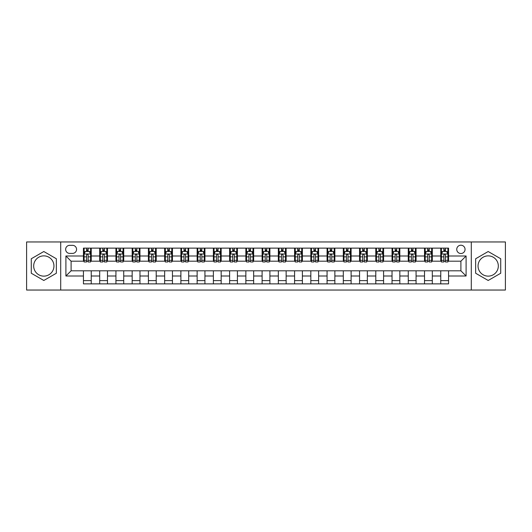 <?xml version="1.0" encoding="UTF-8"?>
<svg xmlns="http://www.w3.org/2000/svg" width="532" height="532" viewBox="0 0 532 532"><rect width="100%" height="100%" fill="white"/><g stroke="black" fill="none" stroke-linecap="round" stroke-linejoin="round"><path stroke-width="0.8" d="M488.183 255.865A10.135 10.135 0 0 0 478.049 266A10.135 10.135 0 0 0 488.183 276.135A10.135 10.135 0 0 0 498.318 266A10.135 10.135 0 0 0 488.183 255.865M460.898 245.212A4.156 4.156 0 0 0 456.742 249.368A4.156 4.156 0 0 0 460.898 253.525A4.156 4.156 0 0 0 465.054 249.368A4.156 4.156 0 0 0 460.898 245.212M43.817 276.135A10.135 10.135 0 0 1 33.682 266A10.135 10.135 0 0 1 43.817 255.865A10.135 10.135 0 0 1 53.951 266A10.135 10.135 0 0 1 43.817 276.135M471.292 290.04L505.4 290.04L505.4 241.96L471.292 241.96L471.292 290.04L60.708 290.04L60.708 241.96L26.6 241.96L26.6 290.04L60.708 290.04M69.672 253.398L72.532 253.398A4.03 4.03 0 0 0 76.561 249.368A4.03 4.03 0 0 0 72.532 245.338L69.672 245.338A4.03 4.03 0 0 0 65.642 249.368A4.03 4.03 0 0 0 69.672 253.398M471.292 241.96L60.708 241.96M83.444 276.002L65.901 276.002L65.901 255.998L83.444 255.998L83.444 261.192L71.102 261.192L71.102 270.808L83.444 270.808L83.444 283.869L448.556 283.869L448.556 270.808L460.898 270.808L460.898 261.192L448.556 261.192L448.556 255.998L466.099 255.998L466.099 276.002L448.556 276.002M448.556 255.998L448.556 248.131L83.444 248.131L83.444 255.998M440.762 248.131L440.762 261.192L441.407 261.192M443.874 261.192L445.437 261.192M447.904 261.192L448.556 261.192M440.762 261.192L431.665 261.192M424.516 248.131L424.516 261.192L425.168 261.192M427.635 261.192L429.198 261.192M424.516 261.192L415.419 261.192M408.277 248.131L408.277 261.192L408.928 261.192M411.396 261.192L412.952 261.192M408.277 261.192L399.18 261.192M392.037 248.131L392.037 261.192L392.683 261.192M395.15 261.192L396.712 261.192M392.037 261.192L382.94 261.192M375.792 248.131L375.792 261.192L376.443 261.192M378.91 261.192L380.473 261.192M375.792 261.192L366.694 261.192M359.552 248.131L359.552 261.192L360.204 261.192M362.671 261.192L364.227 261.192M359.552 261.192L350.455 261.192M343.313 248.131L343.313 261.192L343.958 261.192M346.425 261.192L347.988 261.192M343.313 261.192L334.216 261.192M327.067 248.131L327.067 261.192L327.719 261.192M330.186 261.192L331.749 261.192M327.067 261.192L317.97 261.192M310.828 248.131L310.828 261.192L311.479 261.192M313.947 261.192L315.503 261.192M310.828 261.192L301.73 261.192M294.588 248.131L294.588 261.192L295.233 261.192M297.701 261.192L299.263 261.192M294.588 261.192L285.491 261.192M278.342 248.131L278.342 261.192L278.994 261.192M281.461 261.192L283.024 261.192M278.342 261.192L269.245 261.192M262.103 248.131L262.103 261.192L262.755 261.192M265.222 261.192L266.778 261.192M262.103 261.192L253.006 261.192M245.864 248.131L245.864 261.192L246.509 261.192M248.976 261.192L250.539 261.192M245.864 261.192L236.767 261.192M229.618 248.131L229.618 261.192L230.27 261.192M232.737 261.192L234.299 261.192M229.618 261.192L220.521 261.192M213.379 248.131L213.379 261.192L214.03 261.192M216.497 261.192L218.053 261.192M213.379 261.192L204.281 261.192M197.139 248.131L197.139 261.192L197.784 261.192M200.251 261.192L201.814 261.192M197.139 261.192L188.042 261.192M180.893 248.131L180.893 261.192L181.545 261.192M184.012 261.192L185.575 261.192M180.893 261.192L171.796 261.192M164.654 248.131L164.654 261.192L165.306 261.192M167.773 261.192L169.329 261.192M164.654 261.192L155.557 261.192M148.415 248.131L148.415 261.192L149.06 261.192M151.527 261.192L153.09 261.192M148.415 261.192L139.317 261.192M132.169 248.131L132.169 261.192L132.82 261.192M135.288 261.192L136.85 261.192M132.169 261.192L123.072 261.192M115.929 248.131L115.929 261.192L116.581 261.192M119.048 261.192L120.604 261.192M115.929 261.192L106.832 261.192M99.69 248.131L99.69 261.192L100.335 261.192M102.802 261.192L104.365 261.192M99.69 261.192L90.593 261.192M83.444 261.192L84.096 261.192M86.563 261.192L88.126 261.192M83.444 270.808L91.238 270.808L91.238 283.869M448.556 270.808L91.238 270.808M91.238 248.131L91.238 261.192M83.444 251.383L84.096 251.383M86.563 251.383L88.126 251.383M90.593 251.383L91.238 251.383M83.444 280.617L91.238 280.617M99.69 270.808L99.69 283.869M107.484 248.131L107.484 261.192M99.69 251.383L100.335 251.383M102.802 251.383L104.365 251.383M106.832 251.383L107.484 251.383M107.484 270.808L107.484 283.869M99.69 280.617L107.484 280.617M115.929 270.808L115.929 283.869M123.723 270.808L123.723 283.869M115.929 280.617L123.723 280.617M123.723 248.131L123.723 261.192M115.929 251.383L116.581 251.383M119.048 251.383L120.604 251.383M123.072 251.383L123.723 251.383M132.169 270.808L132.169 283.869M139.963 270.808L139.963 283.869M132.169 280.617L139.963 280.617M139.963 248.131L139.963 261.192M132.169 251.383L132.82 251.383M135.288 251.383L136.85 251.383M139.317 251.383L139.963 251.383M148.415 270.808L148.415 283.869M156.209 270.808L156.209 283.869M148.415 280.617L156.209 280.617M156.209 248.131L156.209 261.192M148.415 251.383L149.06 251.383M151.527 251.383L153.09 251.383M155.557 251.383L156.209 251.383M164.654 270.808L164.654 283.869M172.448 270.808L172.448 283.869M164.654 280.617L172.448 280.617M172.448 248.131L172.448 261.192M164.654 251.383L165.306 251.383M167.773 251.383L169.329 251.383M171.796 251.383L172.448 251.383M180.893 270.808L180.893 283.869M188.687 270.808L188.687 283.869M180.893 280.617L188.687 280.617M188.687 248.131L188.687 261.192M180.893 251.383L181.545 251.383M184.012 251.383L185.575 251.383M188.042 251.383L188.687 251.383M197.139 270.808L197.139 283.869M204.933 270.808L204.933 283.869M197.139 280.617L204.933 280.617M204.933 248.131L204.933 261.192M197.139 251.383L197.784 251.383M200.251 251.383L201.814 251.383M204.281 251.383L204.933 251.383M213.379 270.808L213.379 283.869M221.172 270.808L221.172 283.869M213.379 280.617L221.172 280.617M221.172 248.131L221.172 261.192M213.379 251.383L214.03 251.383M216.497 251.383L218.053 251.383M220.521 251.383L221.172 251.383M229.618 270.808L229.618 283.869M237.412 270.808L237.412 283.869M229.618 280.617L237.412 280.617M237.412 248.131L237.412 261.192M229.618 251.383L230.27 251.383M232.737 251.383L234.299 251.383M236.767 251.383L237.412 251.383M245.864 270.808L245.864 283.869M253.658 270.808L253.658 283.869M245.864 280.617L253.658 280.617M253.658 248.131L253.658 261.192M245.864 251.383L246.509 251.383M248.976 251.383L250.539 251.383M253.006 251.383L253.658 251.383M262.103 270.808L262.103 283.869M269.897 270.808L269.897 283.869M262.103 280.617L269.897 280.617M269.897 248.131L269.897 261.192M262.103 251.383L262.755 251.383M265.222 251.383L266.778 251.383M269.245 251.383L269.897 251.383M278.342 270.808L278.342 283.869M286.136 270.808L286.136 283.869M278.342 280.617L286.136 280.617M286.136 248.131L286.136 261.192M278.342 251.383L278.994 251.383M281.461 251.383L283.024 251.383M285.491 251.383L286.136 251.383M294.588 270.808L294.588 283.869M302.382 270.808L302.382 283.869M294.588 280.617L302.382 280.617M302.382 248.131L302.382 261.192M294.588 251.383L295.233 251.383M297.701 251.383L299.263 251.383M301.73 251.383L302.382 251.383M310.828 270.808L310.828 283.869M318.621 270.808L318.621 283.869M310.828 280.617L318.621 280.617M318.621 248.131L318.621 261.192M310.828 251.383L311.479 251.383M313.947 251.383L315.503 251.383M317.97 251.383L318.621 251.383M327.067 270.808L327.067 283.869M334.861 270.808L334.861 283.869M327.067 280.617L334.861 280.617M334.861 248.131L334.861 261.192M327.067 251.383L327.719 251.383M330.186 251.383L331.749 251.383M334.216 251.383L334.861 251.383M343.313 270.808L343.313 283.869M351.107 270.808L351.107 283.869M343.313 280.617L351.107 280.617M351.107 248.131L351.107 261.192M343.313 251.383L343.958 251.383M346.425 251.383L347.988 251.383M350.455 251.383L351.107 251.383M359.552 270.808L359.552 283.869M367.346 270.808L367.346 283.869M359.552 280.617L367.346 280.617M367.346 248.131L367.346 261.192M359.552 251.383L360.204 251.383M362.671 251.383L364.227 251.383M366.694 251.383L367.346 251.383M375.792 270.808L375.792 283.869M383.585 270.808L383.585 283.869M375.792 280.617L383.585 280.617M383.585 248.131L383.585 261.192M375.792 251.383L376.443 251.383M378.91 251.383L380.473 251.383M382.94 251.383L383.585 251.383M392.037 270.808L392.037 283.869M399.831 270.808L399.831 283.869M392.037 280.617L399.831 280.617M399.831 248.131L399.831 261.192M392.037 251.383L392.683 251.383M395.15 251.383L396.712 251.383M399.18 251.383L399.831 251.383M408.277 270.808L408.277 283.869M416.071 270.808L416.071 283.869M408.277 280.617L416.071 280.617M416.071 248.131L416.071 261.192M408.277 251.383L408.928 251.383M411.396 251.383L412.952 251.383M415.419 251.383L416.071 251.383M424.516 270.808L424.516 283.869M432.31 270.808L432.31 283.869M424.516 280.617L432.31 280.617M432.31 248.131L432.31 261.192M424.516 251.383L425.168 251.383M427.635 251.383L429.198 251.383M431.665 251.383L432.31 251.383M440.762 270.808L440.762 283.869M440.762 280.617L448.556 280.617M440.762 251.383L441.407 251.383M443.874 251.383L445.437 251.383M447.904 251.383L448.556 251.383M71.102 261.192L65.901 255.998M71.102 270.808L65.901 276.002M466.099 255.998L460.898 261.192M466.099 276.002L460.898 270.808M43.817 280.477L56.352 273.242L56.352 258.758L43.817 251.523L31.275 258.758L31.275 273.242L43.817 280.477M500.725 258.758L488.183 251.523L475.648 258.758L475.648 273.242L488.183 280.477L500.725 273.242L500.725 258.758M88.126 249.821L86.563 249.821M90.593 260.341L88.126 260.341L88.126 261.97L90.593 261.97L90.593 254.043L89.29 251.45L85.393 251.45L84.096 254.043L84.096 261.97L86.563 261.97L86.563 260.341L84.096 260.341M84.096 254.043L84.096 248.131M90.593 254.043L90.593 248.131M86.563 251.45L86.563 248.131M88.126 248.131L88.126 251.45M88.126 260.341L88.126 255.021C87.607 254.017 87.082 254.017 86.563 255.021L86.563 260.341M104.365 249.821L102.802 249.821M106.832 260.341L104.365 260.341L104.365 261.97L106.832 261.97L106.832 254.043L105.535 251.45L101.639 251.45L100.335 254.043L100.335 261.97L102.802 261.97L102.802 260.341L100.335 260.341M100.335 254.043L100.335 248.131M106.832 254.043L106.832 248.131M102.802 251.45L102.802 248.131M104.365 248.131L104.365 251.45M104.365 260.341L104.365 255.021C103.846 254.017 103.328 254.017 102.802 255.021L102.802 260.341M120.604 249.821L119.048 249.821M123.072 260.341L120.604 260.341L120.604 261.97L123.072 261.97L123.072 254.043L121.775 251.45L117.878 251.45L116.581 254.043L116.581 261.97L119.048 261.97L119.048 260.341L116.581 260.341M116.581 254.043L116.581 248.131M123.072 254.043L123.072 248.131M119.048 251.45L119.048 248.131M120.604 248.131L120.604 251.45M120.604 260.341L120.604 255.021C120.086 254.017 119.567 254.017 119.048 255.021L119.048 260.341M136.85 249.821L135.288 249.821M139.317 260.341L136.85 260.341L136.85 261.97L139.317 261.97L139.317 254.043L138.014 251.45L134.117 251.45L132.82 254.043L132.82 261.97L135.288 261.97L135.288 260.341L132.82 260.341M132.82 254.043L132.82 248.131M139.317 254.043L139.317 248.131M135.288 251.45L135.288 248.131M136.85 248.131L136.85 251.45M136.85 260.341L136.85 255.021C136.332 254.017 135.806 254.017 135.288 255.021L135.288 260.341M153.09 249.821L151.527 249.821M155.557 260.341L153.09 260.341L153.09 261.97L155.557 261.97L155.557 254.043L154.26 251.45L150.363 251.45L149.06 254.043L149.06 261.97L151.527 261.97L151.527 260.341L149.06 260.341M149.06 254.043L149.06 248.131M155.557 254.043L155.557 248.131M151.527 251.45L151.527 248.131M153.09 248.131L153.09 251.45M153.09 260.341L153.09 255.021C152.571 254.017 152.052 254.017 151.527 255.021L151.527 260.341M169.329 249.821L167.773 249.821M171.796 260.341L169.329 260.341L169.329 261.97L171.796 261.97L171.796 254.043L170.499 251.45L166.602 251.45L165.306 254.043L165.306 261.97L167.773 261.97L167.773 260.341L165.306 260.341M165.306 254.043L165.306 248.131M171.796 254.043L171.796 248.131M167.773 251.45L167.773 248.131M169.329 248.131L169.329 251.45M169.329 260.341L169.329 255.021C168.81 254.017 168.292 254.017 167.773 255.021L167.773 260.341M185.575 249.821L184.012 249.821M188.042 260.341L185.575 260.341L185.575 261.97L188.042 261.97L188.042 254.043L186.739 251.45L182.842 251.45L181.545 254.043L181.545 261.97L184.012 261.97L184.012 260.341L181.545 260.341M181.545 254.043L181.545 248.131M188.042 254.043L188.042 248.131M184.012 251.45L184.012 248.131M185.575 248.131L185.575 251.45M185.575 260.341L185.575 255.021C185.056 254.017 184.531 254.017 184.012 255.021L184.012 260.341M201.814 249.821L200.251 249.821M204.281 260.341L201.814 260.341L201.814 261.97L204.281 261.97L204.281 254.043L202.985 251.45L199.088 251.45L197.784 254.043L197.784 261.97L200.251 261.97L200.251 260.341L197.784 260.341M197.784 254.043L197.784 248.131M204.281 254.043L204.281 248.131M200.251 251.45L200.251 248.131M201.814 248.131L201.814 251.45M201.814 260.341L201.814 255.021C201.296 254.017 200.777 254.017 200.251 255.021L200.251 260.341M218.053 249.821L216.497 249.821M220.521 260.341L218.053 260.341L218.053 261.97L220.521 261.97L220.521 254.043L219.224 251.45L215.327 251.45L214.03 254.043L214.03 261.97L216.497 261.97L216.497 260.341L214.03 260.341M214.03 254.043L214.03 248.131M220.521 254.043L220.521 248.131M216.497 251.45L216.497 248.131M218.053 248.131L218.053 251.45M218.053 260.341L218.053 255.021C217.535 254.017 217.016 254.017 216.497 255.021L216.497 260.341M234.299 249.821L232.737 249.821M236.767 260.341L234.299 260.341L234.299 261.97L236.767 261.97L236.767 254.043L235.463 251.45L231.566 251.45L230.27 254.043L230.27 261.97L232.737 261.97L232.737 260.341L230.27 260.341M230.27 254.043L230.27 248.131M236.767 254.043L236.767 248.131M232.737 251.45L232.737 248.131M234.299 248.131L234.299 251.45M234.299 260.341L234.299 255.021C233.781 254.017 233.255 254.017 232.737 255.021L232.737 260.341M250.539 249.821L248.976 249.821M253.006 260.341L250.539 260.341L250.539 261.97L253.006 261.97L253.006 254.043L251.709 251.45L247.812 251.45L246.509 254.043L246.509 261.97L248.976 261.97L248.976 260.341L246.509 260.341M246.509 254.043L246.509 248.131M253.006 254.043L253.006 248.131M248.976 251.45L248.976 248.131M250.539 248.131L250.539 251.45M250.539 260.341L250.539 255.021C250.02 254.017 249.501 254.017 248.976 255.021L248.976 260.341M266.778 249.821L265.222 249.821M269.245 260.341L266.778 260.341L266.778 261.97L269.245 261.97L269.245 254.043L267.948 251.45L264.052 251.45L262.755 254.043L262.755 261.97L265.222 261.97L265.222 260.341L262.755 260.341M262.755 254.043L262.755 248.131M269.245 254.043L269.245 248.131M265.222 251.45L265.222 248.131M266.778 248.131L266.778 251.45M266.778 260.341L266.778 255.021C266.259 254.017 265.741 254.017 265.222 255.021L265.222 260.341M283.024 249.821L281.461 249.821M285.491 260.341L283.024 260.341L283.024 261.97L285.491 261.97L285.491 254.043L284.188 251.45L280.291 251.45L278.994 254.043L278.994 261.97L281.461 261.97L281.461 260.341L278.994 260.341M278.994 254.043L278.994 248.131M285.491 254.043L285.491 248.131M281.461 251.45L281.461 248.131M283.024 248.131L283.024 251.45M283.024 260.341L283.024 255.021C282.505 254.017 281.98 254.017 281.461 255.021L281.461 260.341M299.263 249.821L297.701 249.821M301.73 260.341L299.263 260.341L299.263 261.97L301.73 261.97L301.73 254.043L300.434 251.45L296.537 251.45L295.233 254.043L295.233 261.97L297.701 261.97L297.701 260.341L295.233 260.341M295.233 254.043L295.233 248.131M301.73 254.043L301.73 248.131M297.701 251.45L297.701 248.131M299.263 248.131L299.263 251.45M299.263 260.341L299.263 255.021C298.745 254.017 298.226 254.017 297.701 255.021L297.701 260.341M315.503 249.821L313.947 249.821M317.97 260.341L315.503 260.341L315.503 261.97L317.97 261.97L317.97 254.043L316.673 251.45L312.776 251.45L311.479 254.043L311.479 261.97L313.947 261.97L313.947 260.341L311.479 260.341M311.479 254.043L311.479 248.131M317.97 254.043L317.97 248.131M313.947 251.45L313.947 248.131M315.503 248.131L315.503 251.45M315.503 260.341L315.503 255.021C314.984 254.017 314.465 254.017 313.947 255.021L313.947 260.341M331.749 249.821L330.186 249.821M334.216 260.341L331.749 260.341L331.749 261.97L334.216 261.97L334.216 254.043L332.912 251.45L329.015 251.45L327.719 254.043L327.719 261.97L330.186 261.97L330.186 260.341L327.719 260.341M327.719 254.043L327.719 248.131M334.216 254.043L334.216 248.131M330.186 251.45L330.186 248.131M331.749 248.131L331.749 251.45M331.749 260.341L331.749 255.021C331.23 254.017 330.705 254.017 330.186 255.021L330.186 260.341M347.988 249.821L346.425 249.821M350.455 260.341L347.988 260.341L347.988 261.97L350.455 261.97L350.455 254.043L349.158 251.45L345.261 251.45L343.958 254.043L343.958 261.97L346.425 261.97L346.425 260.341L343.958 260.341M343.958 254.043L343.958 248.131M350.455 254.043L350.455 248.131M346.425 251.45L346.425 248.131M347.988 248.131L347.988 251.45M347.988 260.341L347.988 255.021C347.469 254.017 346.95 254.017 346.425 255.021L346.425 260.341M364.227 249.821L362.671 249.821M366.694 260.341L364.227 260.341L364.227 261.97L366.694 261.97L366.694 254.043L365.398 251.45L361.501 251.45L360.204 254.043L360.204 261.97L362.671 261.97L362.671 260.341L360.204 260.341M360.204 254.043L360.204 248.131M366.694 254.043L366.694 248.131M362.671 251.45L362.671 248.131M364.227 248.131L364.227 251.45M364.227 260.341L364.227 255.021C363.708 254.017 363.19 254.017 362.671 255.021L362.671 260.341M380.473 249.821L378.91 249.821M382.94 260.341L380.473 260.341L380.473 261.97L382.94 261.97L382.94 254.043L381.637 251.45L377.74 251.45L376.443 254.043L376.443 261.97L378.91 261.97L378.91 260.341L376.443 260.341M376.443 254.043L376.443 248.131M382.94 254.043L382.94 248.131M378.91 251.45L378.91 248.131M380.473 248.131L380.473 251.45M380.473 260.341L380.473 255.021C379.954 254.017 379.429 254.017 378.91 255.021L378.91 260.341M396.712 249.821L395.15 249.821M399.18 260.341L396.712 260.341L396.712 261.97L399.18 261.97L399.18 254.043L397.883 251.45L393.986 251.45L392.683 254.043L392.683 261.97L395.15 261.97L395.15 260.341L392.683 260.341M392.683 254.043L392.683 248.131M399.18 254.043L399.18 248.131M395.15 251.45L395.15 248.131M396.712 248.131L396.712 251.45M396.712 260.341L396.712 255.021C396.194 254.017 395.675 254.017 395.15 255.021L395.15 260.341M412.952 249.821L411.396 249.821M415.419 260.341L412.952 260.341L412.952 261.97L415.419 261.97L415.419 254.043L414.122 251.45L410.225 251.45L408.928 254.043L408.928 261.97L411.396 261.97L411.396 260.341L408.928 260.341M408.928 254.043L408.928 248.131M415.419 254.043L415.419 248.131M411.396 251.45L411.396 248.131M412.952 248.131L412.952 251.45M412.952 260.341L412.952 255.021C412.433 254.017 411.914 254.017 411.396 255.021L411.396 260.341M429.198 249.821L427.635 249.821M431.665 260.341L429.198 260.341L429.198 261.97L431.665 261.97L431.665 254.043L430.361 251.45L426.464 251.45L425.168 254.043L425.168 261.97L427.635 261.97L427.635 260.341L425.168 260.341M425.168 254.043L425.168 248.131M431.665 254.043L431.665 248.131M427.635 251.45L427.635 248.131M429.198 248.131L429.198 251.45M429.198 260.341L429.198 255.021C428.679 254.017 428.154 254.017 427.635 255.021L427.635 260.341M445.437 249.821L443.874 249.821M447.904 260.341L445.437 260.341L445.437 261.97L447.904 261.97L447.904 254.043L446.607 251.45L442.71 251.45L441.407 254.043L441.407 261.97L443.874 261.97L443.874 260.341L441.407 260.341M441.407 254.043L441.407 248.131M447.904 254.043L447.904 248.131M443.874 251.45L443.874 248.131M445.437 248.131L445.437 251.45M445.437 260.341L445.437 255.021C444.918 254.017 444.4 254.017 443.874 255.021L443.874 260.341M99.69 276.002L91.238 276.002M99.69 255.998L91.238 255.998M115.929 255.998L107.484 255.998M115.929 276.002L107.484 276.002M132.169 255.998L123.723 255.998M132.169 276.002L123.723 276.002M148.415 255.998L139.963 255.998M148.415 276.002L139.963 276.002M164.654 255.998L156.209 255.998M164.654 276.002L156.209 276.002M180.893 255.998L172.448 255.998M180.893 276.002L172.448 276.002M197.139 255.998L188.687 255.998M197.139 276.002L188.687 276.002M213.379 255.998L204.933 255.998M213.379 276.002L204.933 276.002M229.618 255.998L221.172 255.998M229.618 276.002L221.172 276.002M245.864 255.998L237.412 255.998M245.864 276.002L237.412 276.002M262.103 255.998L253.658 255.998M262.103 276.002L253.658 276.002M278.342 255.998L269.897 255.998M278.342 276.002L269.897 276.002M294.588 255.998L286.136 255.998M294.588 276.002L286.136 276.002M310.828 255.998L302.382 255.998M310.828 276.002L302.382 276.002M327.067 255.998L318.621 255.998M327.067 276.002L318.621 276.002M343.313 255.998L334.861 255.998M343.313 276.002L334.861 276.002M359.552 255.998L351.107 255.998M359.552 276.002L351.107 276.002M375.792 255.998L367.346 255.998M375.792 276.002L367.346 276.002M392.037 255.998L383.585 255.998M392.037 276.002L383.585 276.002M408.277 255.998L399.831 255.998M408.277 276.002L399.831 276.002M424.516 255.998L416.071 255.998M424.516 276.002L416.071 276.002M440.762 255.998L432.31 255.998M440.762 276.002L432.31 276.002M90.56 253.983L84.129 253.983M84.096 251.603L85.32 251.603M89.369 251.603L90.593 251.603M86.563 256.863L84.096 256.863M90.593 256.863L88.126 256.863M88.126 250.652L86.563 250.652M106.799 253.983L100.368 253.983M100.335 251.603L101.559 251.603M105.609 251.603L106.832 251.603M102.802 256.863L100.335 256.863M106.832 256.863L104.365 256.863M104.365 250.652L102.802 250.652M123.045 253.983L116.608 253.983M116.581 251.603L117.798 251.603M121.855 251.603L123.072 251.603M119.048 256.863L116.581 256.863M123.072 256.863L120.604 256.863M120.604 250.652L119.048 250.652M139.284 253.983L132.854 253.983M132.82 251.603L134.044 251.603M138.094 251.603L139.317 251.603M135.288 256.863L132.82 256.863M139.317 256.863L136.85 256.863M136.85 250.652L135.288 250.652M155.524 253.983L149.093 253.983M149.06 251.603L150.283 251.603M154.333 251.603L155.557 251.603M151.527 256.863L149.06 256.863M155.557 256.863L153.09 256.863M153.09 250.652L151.527 250.652M171.77 253.983L165.332 253.983M165.306 251.603L166.523 251.603M170.579 251.603L171.796 251.603M167.773 256.863L165.306 256.863M171.796 256.863L169.329 256.863M169.329 250.652L167.773 250.652M188.009 253.983L181.578 253.983M181.545 251.603L182.769 251.603M186.818 251.603L188.042 251.603M184.012 256.863L181.545 256.863M188.042 256.863L185.575 256.863M185.575 250.652L184.012 250.652M204.248 253.983L197.818 253.983M197.784 251.603L199.008 251.603M203.058 251.603L204.281 251.603M200.251 256.863L197.784 256.863M204.281 256.863L201.814 256.863M201.814 250.652L200.251 250.652M220.494 253.983L214.057 253.983M214.03 251.603L215.247 251.603M219.304 251.603L220.521 251.603M216.497 256.863L214.03 256.863M220.521 256.863L218.053 256.863M218.053 250.652L216.497 250.652M236.733 253.983L230.303 253.983M230.27 251.603L231.493 251.603M235.543 251.603L236.767 251.603M232.737 256.863L230.27 256.863M236.767 256.863L234.299 256.863M234.299 250.652L232.737 250.652M252.973 253.983L246.542 253.983M246.509 251.603L247.732 251.603M251.782 251.603L253.006 251.603M248.976 256.863L246.509 256.863M253.006 256.863L250.539 256.863M250.539 250.652L248.976 250.652M269.219 253.983L262.781 253.983M262.755 251.603L263.972 251.603M268.028 251.603L269.245 251.603M265.222 256.863L262.755 256.863M269.245 256.863L266.778 256.863M266.778 250.652L265.222 250.652M285.458 253.983L279.027 253.983M278.994 251.603L280.218 251.603M284.268 251.603L285.491 251.603M281.461 256.863L278.994 256.863M285.491 256.863L283.024 256.863M283.024 250.652L281.461 250.652M301.697 253.983L295.267 253.983M295.233 251.603L296.457 251.603M300.507 251.603L301.73 251.603M297.701 256.863L295.233 256.863M301.73 256.863L299.263 256.863M299.263 250.652L297.701 250.652M317.943 253.983L311.506 253.983M311.479 251.603L312.696 251.603M316.753 251.603L317.97 251.603M313.947 256.863L311.479 256.863M317.97 256.863L315.503 256.863M315.503 250.652L313.947 250.652M334.182 253.983L327.752 253.983M327.719 251.603L328.942 251.603M332.992 251.603L334.216 251.603M330.186 256.863L327.719 256.863M334.216 256.863L331.749 256.863M331.749 250.652L330.186 250.652M350.422 253.983L343.991 253.983M343.958 251.603L345.182 251.603M349.231 251.603L350.455 251.603M346.425 256.863L343.958 256.863M350.455 256.863L347.988 256.863M347.988 250.652L346.425 250.652M366.668 253.983L360.231 253.983M360.204 251.603L361.421 251.603M365.477 251.603L366.694 251.603M362.671 256.863L360.204 256.863M366.694 256.863L364.227 256.863M364.227 250.652L362.671 250.652M382.907 253.983L376.476 253.983M376.443 251.603L377.667 251.603M381.717 251.603L382.94 251.603M378.91 256.863L376.443 256.863M382.94 256.863L380.473 256.863M380.473 250.652L378.91 250.652M399.146 253.983L392.716 253.983M392.683 251.603L393.906 251.603M397.956 251.603L399.18 251.603M395.15 256.863L392.683 256.863M399.18 256.863L396.712 256.863M396.712 250.652L395.15 250.652M415.392 253.983L408.955 253.983M408.928 251.603L410.145 251.603M414.202 251.603L415.419 251.603M411.396 256.863L408.928 256.863M415.419 256.863L412.952 256.863M412.952 250.652L411.396 250.652M431.632 253.983L425.201 253.983M425.168 251.603L426.391 251.603M430.441 251.603L431.665 251.603M427.635 256.863L425.168 256.863M431.665 256.863L429.198 256.863M429.198 250.652L427.635 250.652M447.871 253.983L441.44 253.983M441.407 251.603L442.631 251.603M446.681 251.603L447.904 251.603M443.874 256.863L441.407 256.863M447.904 256.863L445.437 256.863M445.437 250.652L443.874 250.652"/></g></svg>
